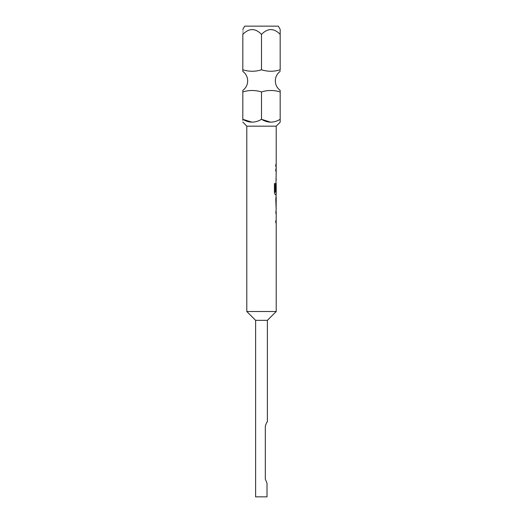 <?xml version="1.0" encoding="UTF-8"?>
<svg xmlns="http://www.w3.org/2000/svg" width="523" height="523" viewBox="0 0 523 523"><rect width="100%" height="100%" fill="white"/><g stroke="black" fill="none" stroke-linecap="round" stroke-linejoin="round"><path stroke-width="0.78" d="M242.822 91.492L242.822 91.93C242.816 90.008 242.816 90.008 242.822 91.93C248.994 90.008 255.217 90.008 261.5 91.93C267.671 90.008 273.902 90.008 280.178 91.93C280.178 90.008 280.178 90.008 280.184 91.93M242.822 90.852L242.822 90.394M280.178 90.394L280.178 90.852M265.324 426.245C266.122 423.532 266.808 422.041 267.384 421.773C266.808 422.041 266.122 423.532 265.324 426.245L265.324 479.199L267.011 483.167L267.011 496.85L255.616 496.85L255.616 320.338L246.791 311.512L276.209 311.512L276.209 222.798L275.784 222.798L275.784 220.641L276.209 220.641L276.209 213.358L275.784 213.358L276.209 208.742M267.384 421.773L267.384 320.338L255.616 320.338M242.816 29.38L244.686 26.15L278.314 26.15L280.184 29.38M280.184 69.807C280.178 71.723 280.178 71.723 280.178 69.807L280.178 34.387C280.184 27.994 280.184 27.994 280.184 34.387C280.184 27.994 280.184 27.994 280.178 34.387C273.974 27.994 267.75 27.994 261.5 34.387C255.296 27.994 249.066 27.994 242.822 34.387C242.816 27.994 242.822 27.994 242.822 34.387C242.816 27.994 242.822 27.994 242.822 34.387L242.822 69.807C242.822 71.723 242.816 71.723 242.822 69.807L242.822 70.428M242.816 122.068L246.791 126.174L276.209 126.174L276.209 164.418L275.784 164.418L275.784 166.582L276.209 166.582L276.209 169.034L275.784 169.034L275.784 171.191L276.209 171.191L275.784 191.3L276.144 191.3L276.209 185.011L276.209 192.294L275.301 192.15L275.301 183.593L274.405 183.593L274.405 192.673L275.248 194.693L276.209 194.693L275.784 199.158L276.131 208.742L276.209 199.302L276.144 206.441M251.981 122.199L242.822 119.309C242.816 123.075 242.816 123.075 242.822 119.309C248.994 123.082 255.217 123.082 261.5 119.309C267.671 123.082 273.902 123.082 280.178 119.309C280.178 123.075 280.178 123.075 280.178 119.309L280.178 91.93M242.822 91.93L242.816 120.336M280.178 69.807C274.006 71.729 267.783 71.729 261.5 69.807C255.329 71.729 249.098 71.729 242.822 69.807M276.085 206.441L276.209 197.138M267.011 483.167L265.324 479.199M261.5 91.93L261.5 119.309L270.666 122.199M280.178 121.807L280.178 121.421M280.178 121.186L280.178 119.309M242.822 71.344L242.822 70.997M261.5 34.387L261.5 69.807M276.085 191.3L276.144 185.155M276.085 185.155L276.151 183.083M275.242 192.15L275.242 183.593M242.816 90.394C245.96 87.995 247.575 84.818 247.673 80.869C247.575 76.92 245.96 73.743 242.816 71.344M280.184 90.394C277.04 87.995 275.425 84.818 275.327 80.869C275.425 76.92 277.04 73.743 280.184 71.344M246.791 126.174L246.791 311.512M276.209 126.174L280.184 122.199M267.384 320.338L276.209 311.512M276.151 164.418L276.151 166.582M276.151 169.034L276.151 171.191M276.151 178.474L276.151 180.638M276.151 192.294L276.151 194.693M276.151 211.194L276.151 213.358M276.151 220.641L276.151 222.798"/></g></svg>
